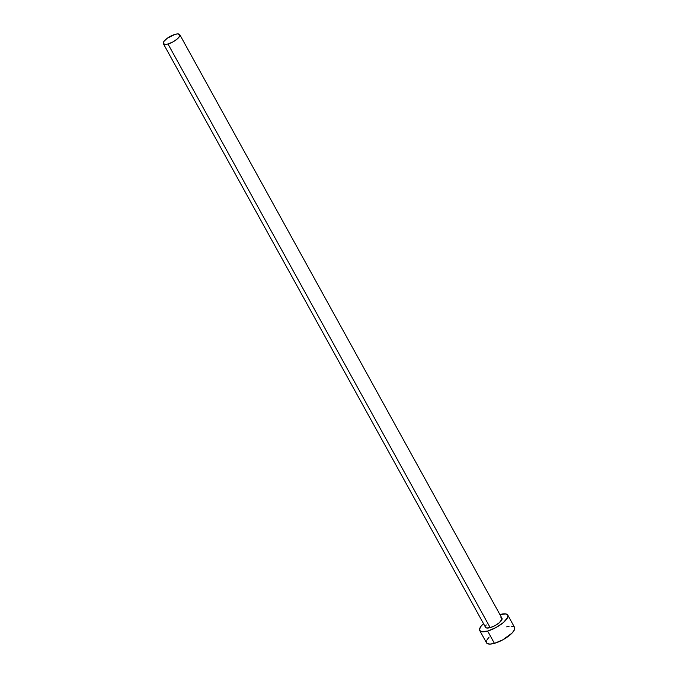 <?xml version="1.0" encoding="UTF-8"?>
<svg xmlns="http://www.w3.org/2000/svg" width="678" height="678" viewBox="0 0 678 678"><rect width="100%" height="100%" fill="white"/><g stroke="black" fill="none" stroke-linecap="round" stroke-linejoin="round"><path stroke-width="1.02" d="M500.923 617.624L502.084 619.014L499.339 622.709L494.957 625.65L490.169 627.633A9.373 3.068 -28.9 0 0 498.822 623.133A9.373 3.068 -28.9 0 0 501.966 618.277L179.772 34.637A9.373 3.068 151.1 0 1 176.627 39.485A9.373 3.068 151.1 0 1 167.983 43.994L490.169 627.633L486.592 627.998L485.499 627.252M163.356 43.697L485.55 627.345A9.373 3.068 -28.9 0 0 490.169 627.633L167.983 43.994A9.373 3.068 151.1 0 1 163.356 43.697A9.373 3.068 151.1 0 1 166.5 38.841A9.373 3.068 151.1 0 1 175.153 34.341A9.373 3.068 151.1 0 1 179.772 34.637M479.736 630.548L486.524 642.846A16.009 5.238 -28.9 0 0 494.423 643.346A16.009 5.238 -28.9 0 0 509.186 635.659A16.009 5.238 -28.9 0 0 514.56 627.37L507.771 615.073A16.009 5.238 151.1 0 1 502.398 623.362A16.009 5.238 151.1 0 1 487.635 631.048L494.423 643.346L487.635 631.048A16.009 5.238 151.1 0 1 479.736 630.548A16.009 5.238 151.1 0 1 483.49 623.624L480.897 626.421L479.532 629.294L479.66 630.387L481.524 631.667L487.635 631.048L495.804 627.659L503.288 622.633L507.559 617.666L507.847 615.234L505.991 613.954L499.872 614.573M499.915 614.565A16.009 5.238 151.1 0 1 507.771 615.073M485.668 625.828L486.219 624.921M486.321 641.591L487.118 643.481L489.965 644.1L494.423 643.346L502.593 639.956L511.958 633.176L514.348 629.964L514.551 627.362M513.966 626.735L511.119 626.116M509.059 626.328L506.661 626.87M489.126 637.04L486.736 640.252M175.153 34.341L167.297 38.239L164.034 41.282L163.313 43.604L165.373 44.434L167.983 43.994L172.771 42.002L177.153 39.061L179.653 36.154L179.823 34.731L177.763 33.9L175.153 34.341"/></g></svg>
